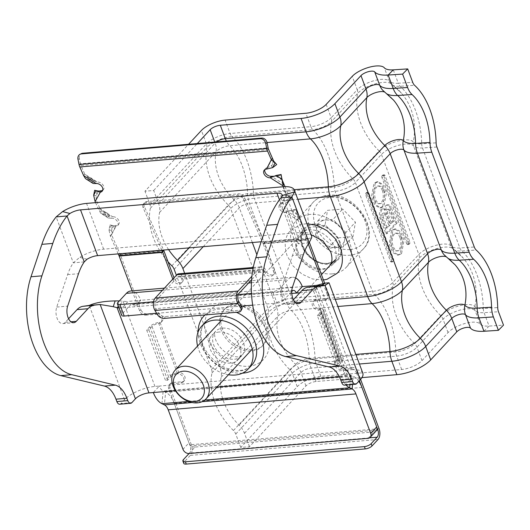 <?xml version="1.0" encoding="UTF-8"?>
<svg xmlns="http://www.w3.org/2000/svg" width="530" height="530" viewBox="0 0 530 530"><rect width="100%" height="100%" fill="white"/><g stroke="black" fill="none" stroke-linecap="round" stroke-linejoin="round"><path stroke-width="0.4" stroke-dasharray="2.65 1.99" d="M219.109 332.019A17.914 13.296 -137.1 0 0 211.801 335.377A17.914 13.296 -137.1 0 0 212.431 353.325A17.914 13.296 -137.1 0 0 230.742 363.13A17.914 13.296 -137.1 0 0 238.049 359.764A17.914 13.296 -137.1 0 0 237.42 341.824A17.914 13.296 -137.1 0 0 219.109 332.019M356.71 383.561L345.798 384.488L349.336 380.679A10.54 3.948 -20.5 0 0 350.476 377.731A10.54 3.948 -20.5 0 0 345.408 376.254L341.042 376.618L347.051 370.159L351.417 369.788L319.557 284.57M318.232 285.995L313.548 291.036A26.341 19.557 42.9 0 1 308.924 292.01L314.171 286.366M299.841 292.785L308.924 292.01M119.356 300.901L123.106 301.219A26.341 19.557 -137.1 0 0 128.154 301.378L122.152 307.844L291.791 293.468M122.152 307.844A26.341 19.557 42.9 0 1 118.899 307.87M309.07 242.866L298.151 243.787L299.231 241.269A10.54 3.948 -20.5 0 0 299.152 240.468A10.54 3.948 -20.5 0 0 294.09 238.984L261.171 241.773M131.884 402.621L120.972 403.542L124.51 399.739A23.711 8.884 -20.5 0 1 154.965 386.436L159.331 386.065L153.322 392.531M130.811 290.983A18.437 10.242 -94.8 0 1 140.781 300.311L128.154 301.378M154.965 386.436L123.106 301.219L118.336 306.353M311.488 235.85A23.711 8.884 -20.5 0 0 300.093 232.518L103.641 249.173A23.711 8.884 -20.5 0 0 79.705 257.328L73.326 262.847A52.689 29.263 85.2 0 0 67.615 274.639L56.743 307.062A10.54 5.85 85.2 0 0 57.048 318.179A10.54 5.85 85.2 0 0 62.785 323.625A10.54 5.85 85.2 0 0 65.316 322.273L68.602 318.742M302.305 286.617L140.781 300.311L134.772 306.777A5.267 2.928 -94.8 0 0 131.924 304.107A5.267 2.928 -94.8 0 0 130.658 304.783L122.251 313.833L117.971 302.392M358.797 381.315A23.711 13.17 -94.8 0 0 353.331 376.3L350.88 375.114L163.16 391.027L165.612 392.213A23.711 13.17 85.2 0 1 174.218 403.363L188.985 442.848L182.976 449.308M197.577 346.044A31.614 23.466 -137.1 0 0 228.456 374.73M339.339 376.764L341.042 376.618A23.711 13.17 85.2 0 0 346.03 385.038M161.935 403.681L163.16 391.027A10.54 5.85 -94.8 0 1 159.331 386.065L347.051 370.159A10.54 5.85 85.2 0 0 350.88 375.114L349.952 384.7M189.051 453.514L195.06 447.048L374.048 431.877L368.039 438.343M376.194 430.89A5.267 3.909 42.9 0 1 374.048 431.877M195.06 447.048A5.267 3.909 42.9 0 1 188.985 442.848M295.555 277.919A18.437 10.242 85.2 0 0 292.341 277.296A18.437 10.242 85.2 0 0 287.909 279.654L279.502 288.704L283.775 300.139L291.738 291.573M153.561 301.762L236.506 294.726M251.485 293.461L272.731 291.659A5.267 1.974 -20.5 0 0 279.502 288.704M156.681 313.296L241.581 306.101M252.717 305.154L277.005 303.1L272.731 291.659M121.681 315.31A5.267 1.974 159.5 0 1 122.251 313.833M283.775 300.139A5.267 1.974 159.5 0 1 277.005 303.1M86.999 259.263L79.705 257.328M84.237 261.919L73.326 262.847L56.147 216.902M120.972 403.542A5.267 2.928 -94.8 0 1 119.707 404.218M362.811 373.12A23.711 8.884 -20.5 0 0 351.417 369.788M345.408 376.254L313.548 291.036L321.756 285.352M315.814 289.406L316.688 287.373L314.071 286.372L349.336 380.679M299.231 241.269L311.666 237.672M293.428 299.682L290.142 303.22A10.54 5.85 -94.8 0 1 287.611 304.565A10.54 5.85 -94.8 0 1 281.874 299.119A10.54 5.85 -94.8 0 1 281.569 288.009L292.441 255.579L303.359 254.658M345.798 384.488A5.267 2.928 -94.8 0 1 344.533 385.164M280.973 197.842L298.151 243.787A52.689 29.263 85.2 0 0 292.441 255.579M325.082 224.753L315.469 235.095L317.907 220.679L325.493 220.036A15.86 11.773 42.9 0 1 339.445 225.959A15.86 11.773 42.9 0 1 344.599 239.732A15.86 11.773 42.9 0 1 335.795 247.583L328.202 248.225L337.815 237.884L325.082 224.753L327.52 210.337L342.691 209.052L355.425 222.183L352.987 236.599L337.815 237.884M332.151 273.891A34.245 25.427 42.9 0 1 297.144 255.149A34.245 25.427 42.9 0 1 295.945 220.838A34.245 25.427 42.9 0 1 309.911 214.411A34.245 25.427 42.9 0 1 344.917 233.154A34.245 25.427 42.9 0 1 346.117 267.464A34.245 25.427 42.9 0 1 332.151 273.891M315.469 235.095L328.202 248.225M352.987 236.599L343.38 246.94L335.795 247.583A15.86 11.773 42.9 0 1 321.836 241.66A15.86 11.773 42.9 0 1 316.688 227.887A15.86 11.773 42.9 0 1 325.493 220.036L333.078 219.394L342.691 209.052M343.38 246.94L345.818 232.524L355.425 222.183M345.818 232.524L333.078 219.394M317.907 220.679L327.52 210.337M361.917 377.625L316.105 381.507A7.904 2.961 159.5 0 0 305.956 385.939L249.491 446.704L240.759 447.439L297.224 386.681A18.437 6.91 159.5 0 1 320.908 376.34L401.674 369.49A15.807 5.923 -20.5 0 0 421.979 360.625L448.049 332.575A18.437 6.91 159.5 0 1 465.313 323.399A18.437 6.91 159.5 0 1 480.114 324.002A21.074 7.897 -20.5 0 0 489.084 326.076L503.5 325.135M249.491 446.704L244.482 433.301A18.437 13.687 -137.1 0 0 239.083 425.106A52.689 39.114 42.9 0 1 221.162 377.175A18.437 13.687 -137.1 0 0 220.288 368.595L184.652 273.288M240.759 447.439L235.751 434.043A7.904 5.87 -137.1 0 0 233.432 430.526A63.222 46.938 42.9 0 1 211.927 373.007A7.904 5.87 -137.1 0 0 211.556 369.33L176.391 275.275M168.6 249.623A52.689 39.114 42.9 0 1 159.576 212.451A18.437 13.687 -137.1 0 0 158.702 203.871L153.693 190.469L144.962 191.211L188.567 144.286M167.99 261.727A63.222 46.938 42.9 0 1 150.341 208.29A7.904 5.87 -137.1 0 0 149.97 204.613L144.962 191.211M153.693 190.469L197.292 143.544M391.604 230.497L394.393 229.02L399.136 231.603L402.727 240.481L400.263 253.658L397.474 255.135L392.73 252.552L389.139 243.674L391.604 230.497M366.475 192.569A1.318 0.729 -94.8 0 1 366.793 192.403A1.318 0.729 -94.8 0 1 367.502 193.066L392.306 259.415A1.318 0.729 -94.8 0 1 392.134 261.204L391.531 261.846A1.318 0.729 -94.8 0 1 391.219 262.019A1.318 0.729 -94.8 0 1 390.504 261.35L365.7 195.007A1.318 0.729 -94.8 0 1 365.872 193.218L366.475 192.569L367.78 192.456A1.318 0.729 -94.8 0 1 368.098 192.291A1.318 0.729 -94.8 0 1 368.814 192.96L393.618 259.302A1.318 0.729 -94.8 0 1 393.445 261.091L392.843 261.74A1.318 0.729 -94.8 0 1 392.525 261.906A1.318 0.729 -94.8 0 1 391.816 261.244L367.012 194.894A1.318 0.729 -94.8 0 1 367.184 193.106L367.78 192.456M381.918 177.557A1.318 0.729 -94.8 0 1 382.09 175.761L382.693 175.119A1.318 0.729 -94.8 0 1 383.011 174.946A1.318 0.729 -94.8 0 1 383.72 175.615L408.524 241.958A1.318 0.729 -94.8 0 1 408.352 243.754L407.749 244.396A1.318 0.729 -94.8 0 1 407.438 244.569A1.318 0.729 -94.8 0 1 406.722 243.899L381.918 177.557L383.23 177.444A1.318 0.729 -94.8 0 1 383.402 175.655L383.998 175.006A1.318 0.729 -94.8 0 1 384.316 174.84A1.318 0.729 -94.8 0 1 385.032 175.503L409.836 241.852A1.318 0.729 -94.8 0 1 409.663 243.641L409.061 244.284A1.318 0.729 -94.8 0 1 408.743 244.456A1.318 0.729 -94.8 0 1 408.034 243.787L383.23 177.444M389.947 207.482L395.791 223.103L385.88 233.77L380.01 218.069A6.122 3.399 -94.8 0 1 382.282 208.959A6.122 3.399 -94.8 0 1 384.674 210.324A5.227 2.902 -94.8 0 1 387.125 204.838A5.227 2.902 -94.8 0 1 389.947 207.482L391.259 207.369L397.096 222.991L395.791 223.103M382.62 206.475L379.831 207.952L375.088 205.362L371.497 196.491L373.961 183.307L376.75 181.83L381.494 184.42L385.085 193.291L382.62 206.475M401.574 253.545L398.785 255.023L394.042 252.439L390.451 243.561L392.916 230.384L395.705 228.907L400.448 231.491L404.039 240.368L401.574 253.545M375.273 183.201L378.062 181.724L382.806 184.307L386.397 193.185L383.932 206.362L381.143 207.84L376.399 205.256L372.809 196.378L375.273 183.201M339.584 242.581A22.392 16.622 42.9 0 1 337.438 259.395A22.392 16.622 42.9 0 1 318.742 262.058A22.392 16.622 42.9 0 1 302.478 245.721A22.392 16.622 42.9 0 1 304.631 228.907A22.392 16.622 42.9 0 1 323.327 226.244A22.392 16.622 42.9 0 1 339.584 242.581M297.674 250.895A22.392 16.622 42.9 0 1 299.828 234.081A22.392 16.622 42.9 0 1 318.517 231.411A22.392 16.622 42.9 0 1 334.781 247.748A22.392 16.622 42.9 0 1 332.628 264.563A22.392 16.622 42.9 0 1 313.939 267.233A22.392 16.622 42.9 0 1 297.674 250.895M383.654 190.416A8.891 4.936 -94.8 0 1 380.354 203.639A8.891 4.936 -94.8 0 1 375.545 199.141A8.891 4.936 -94.8 0 1 378.851 185.924A8.891 4.936 -94.8 0 1 383.654 190.416M382.349 190.528A8.891 4.936 -94.8 0 1 379.043 203.752A8.891 4.936 -94.8 0 1 374.24 199.253A8.891 4.936 -94.8 0 1 377.539 186.03A8.891 4.936 -94.8 0 1 382.349 190.528M397.096 222.991L387.185 233.657L381.315 217.956A6.122 3.399 -94.8 0 1 383.594 208.853A6.122 3.399 -94.8 0 1 385.986 210.218L384.674 210.324M385.986 210.218A5.227 2.902 -94.8 0 1 388.43 204.726A5.227 2.902 -94.8 0 1 391.259 207.369M387.185 233.657L385.88 233.77M394.002 220.791L391.571 223.408L387.755 213.199A2.67 1.484 -94.8 0 1 388.742 209.231A2.67 1.484 -94.8 0 1 390.186 210.582L394.002 220.791L392.69 220.904L390.259 223.521L386.443 213.312A2.67 1.484 -94.8 0 1 387.43 209.343A2.67 1.484 -94.8 0 1 388.874 210.695L392.69 220.904M383.389 217.413A2.961 1.643 -94.8 0 1 384.488 213.007A2.961 1.643 -94.8 0 1 386.092 214.504L390.04 225.058L387.337 227.966L383.389 217.413L382.077 217.525A2.961 1.643 -94.8 0 1 383.183 213.12A2.961 1.643 -94.8 0 1 384.78 214.617L388.728 225.17L386.025 228.079L382.077 217.525M390.04 225.058L388.728 225.17M387.337 227.966L386.025 228.079M391.571 223.408L390.259 223.521M401.296 237.606A8.891 4.936 -94.8 0 1 397.997 250.823A8.891 4.936 -94.8 0 1 393.187 246.331A8.891 4.936 -94.8 0 1 396.493 233.107A8.891 4.936 -94.8 0 1 401.296 237.606M399.991 237.712A8.891 4.936 -94.8 0 1 396.685 250.935A8.891 4.936 -94.8 0 1 391.882 246.437A8.891 4.936 -94.8 0 1 395.181 233.22A8.891 4.936 -94.8 0 1 399.991 237.712M222.322 328.739A26.341 19.557 42.9 0 1 224.852 308.957A26.341 19.557 42.9 0 1 246.841 305.817A26.341 19.557 42.9 0 1 265.974 325.036A26.341 19.557 42.9 0 1 263.443 344.818A26.341 19.557 42.9 0 1 241.455 347.958A26.341 19.557 42.9 0 1 222.322 328.739M221.116 330.031A26.341 19.557 42.9 0 1 223.647 310.249A26.341 19.557 42.9 0 1 245.642 307.115A26.341 19.557 42.9 0 1 264.775 326.328A26.341 19.557 42.9 0 1 262.244 346.11A26.341 19.557 42.9 0 1 240.249 349.25A26.341 19.557 42.9 0 1 221.116 330.031M132.162 290.871L139.675 310.971A5.267 3.909 -137.1 0 0 145.75 315.178L146.956 313.886L156.555 313.071A5.267 3.909 42.9 0 1 162.637 317.278A5.267 3.909 42.9 0 1 162.127 321.233A5.267 3.909 42.9 0 1 159.98 322.22L178.796 372.55A5.267 3.909 42.9 0 1 184.877 376.757A5.267 3.909 42.9 0 1 184.367 380.712A5.267 3.909 42.9 0 1 182.221 381.706L172.614 382.514L171.415 383.813A5.267 3.909 -137.1 0 0 169.262 384.8A5.267 3.909 -137.1 0 0 168.759 388.755L190.144 445.949A5.267 2.928 -94.8 0 1 189.448 453.11L189.077 453.514M145.75 315.178L155.356 314.363A5.267 3.909 42.9 0 1 161.431 318.57A5.267 3.909 42.9 0 1 160.928 322.525A5.267 3.909 42.9 0 1 158.781 323.512L159.98 322.22A7.904 2.961 159.5 0 0 149.831 326.652L146.671 330.051L165.486 380.388L168.646 376.982A7.904 2.961 -20.5 0 1 178.796 372.55L177.596 373.842A5.267 3.909 42.9 0 1 183.672 378.049A5.267 3.909 42.9 0 1 183.168 382.004A5.267 3.909 42.9 0 1 181.022 382.998L171.415 383.813M238.248 294.581A5.267 2.928 -94.8 0 1 239.01 293.328L156.059 300.358A5.267 2.928 85.2 0 0 155.369 307.519A5.267 2.928 85.2 0 0 155.893 308.612L154.952 310.454M95.572 202.652L98.944 210.284L100.064 208.794L112.625 216.724L109.18 215.365L107.868 217.545L105.576 215.014L106.888 212.835L102.23 211.086L100.064 208.794L96.235 200.128L96.149 195.736L98.507 191.204L99.203 191.091M118.203 253.89L110.425 236.281L115.328 226.873A5.267 3.723 -143 0 0 117.62 225.714A5.267 3.723 -143 0 0 116.911 220.772A5.267 3.723 -143 0 0 111.499 218.208L112.625 216.724A5.267 3.723 -143 0 1 118.031 219.287A5.267 3.723 -143 0 1 118.74 224.23A5.267 3.723 -143 0 1 116.448 225.389L115.328 226.873L111.333 225.396L113.818 225.866L116.448 225.389L111.545 234.79L120.111 254.188L163.77 250.485M161.855 250.193L143.133 207.8A5.267 3.723 37 0 1 143.292 204.255A5.267 3.723 37 0 1 145.584 203.096L237.261 195.325A5.267 3.723 37 0 1 243.542 199.293L263.052 243.462L306.711 239.765A5.267 2.928 -94.8 0 1 306.87 240.15L308.308 244.012M283.292 186.739L286.664 194.371L290.36 197.75L287.995 202.281L281.755 203.778A5.267 3.723 37 0 0 279.462 204.938A5.267 3.723 37 0 0 280.171 209.88A5.267 3.723 37 0 0 285.584 212.444L286.703 210.953L291.275 210.827L291.46 210.132L297.509 213.948L297.323 214.643L299.264 218.883L298.145 220.367L285.584 212.444L291.46 210.132L296.402 209.151L297.509 213.948L298.145 220.367L306.711 239.765L307.831 238.275A7.904 4.392 -94.8 0 1 308.069 238.858L309.407 242.442M95.115 201.619L101.144 190.727M268.644 149.559L80.931 165.466L84.754 174.131L97.315 182.062L93.87 180.703L92.558 182.883L90.266 180.352L91.577 178.173L86.92 176.417L84.754 174.131L83.634 175.622M264.854 169.633A5.267 3.723 37 0 1 265.278 168.785A5.267 3.723 37 0 1 267.57 167.626L266.451 169.116M285.034 186.653L288.996 195.789L292.01 199.214L288.996 195.789L286.637 200.32L282.881 202.288A5.267 3.723 37 0 0 280.589 203.447A5.267 3.723 37 0 0 281.298 208.389A5.267 3.723 37 0 0 286.703 210.953L299.264 218.883L307.831 238.275L264.178 241.978L263.052 243.462A5.267 2.928 85.2 0 1 263.211 243.853L273.473 271.307A5.267 3.909 42.9 0 1 272.97 275.262A5.267 3.909 42.9 0 1 268.571 275.892A5.267 3.909 42.9 0 1 264.742 272.049L265.947 270.75A5.267 3.909 42.9 0 0 269.77 274.6A5.267 3.909 42.9 0 0 274.169 273.97A5.267 3.909 42.9 0 0 274.679 270.015L264.41 242.561A7.904 4.392 85.2 0 0 264.178 241.978L244.668 197.803A5.267 3.723 37 0 0 238.387 193.841L146.711 201.612A5.267 3.723 37 0 0 144.418 202.771A5.267 3.723 37 0 0 144.259 206.316L163.571 250.047M102.741 190.21A5.267 3.723 -143 0 0 103.43 189.568A5.267 3.723 -143 0 0 102.727 184.625A5.267 3.723 -143 0 0 97.315 182.062L96.188 183.546M110.425 236.281L111.545 234.79L111.452 230.398L113.818 225.866L112.446 225.422L111.452 230.398L108.975 229.927L111.333 225.396L109.962 224.952L108.975 229.927L110.425 236.281M286.664 194.371L281.755 203.778L286.664 194.371M323.081 283.523L327.394 295.058L328.6 293.766A5.267 3.909 42.9 0 1 328.09 297.721A5.267 3.909 42.9 0 1 325.943 298.715L324.744 300.006A5.267 3.909 -137.1 0 0 326.891 299.013A5.267 3.909 -137.1 0 0 327.394 295.058M324.645 283.192L328.6 293.766M118.992 255.672L120.111 254.188A7.904 4.392 85.2 0 1 120.35 254.771L140.881 309.679L139.675 310.971M168.759 388.755L169.958 387.463L191.343 444.657A7.904 4.392 -94.8 0 1 190.31 455.396L184.301 461.862L183.446 459.576M169.958 387.463A5.267 3.909 42.9 0 1 170.468 383.508A5.267 3.909 42.9 0 1 172.614 382.514M146.956 313.886A5.267 3.909 42.9 0 1 140.881 309.679M172.806 279.125L173.065 279.82A5.267 3.909 42.9 0 0 176.894 283.663A5.267 3.909 42.9 0 0 181.293 283.033A5.267 3.909 42.9 0 0 181.797 279.078L183.002 277.786A5.267 3.909 42.9 0 1 182.492 281.741A5.267 3.909 42.9 0 1 178.093 282.371A5.267 3.909 42.9 0 1 174.271 278.522L174.012 277.833M324.744 300.006L315.138 300.821A5.267 3.909 42.9 0 0 312.991 301.808A5.267 3.909 42.9 0 0 313.17 307.089A5.267 3.909 42.9 0 0 318.556 309.97L319.762 308.679A5.267 3.909 42.9 0 1 314.376 305.797A5.267 3.909 42.9 0 1 314.191 300.517A5.267 3.909 42.9 0 1 316.337 299.529L325.943 298.715M351.602 367.343A5.267 3.909 42.9 0 1 357.677 371.55L356.478 372.842A5.267 3.909 -137.1 0 0 350.403 368.642L351.602 367.343L342.002 368.158A5.267 3.909 42.9 0 1 336.616 365.276A5.267 3.909 42.9 0 1 336.431 359.996A5.267 3.909 42.9 0 1 338.577 359.009A7.904 2.961 -20.5 0 1 342.373 360.122A7.904 2.961 -20.5 0 1 341.525 362.334L338.365 365.733L336.179 365.919L317.364 315.589L319.544 315.403L338.365 365.733M357.677 371.55L360.599 379.367M356.478 372.842L359.406 380.666M350.403 368.642L340.797 369.45A5.267 3.909 42.9 0 1 335.41 366.568A5.267 3.909 42.9 0 1 335.225 361.288A5.267 3.909 42.9 0 1 337.378 360.301L338.577 359.009L319.762 308.679A7.904 2.961 159.5 0 1 323.558 309.785A7.904 2.961 159.5 0 1 322.704 311.998L341.525 362.334M253.075 268.339L259.773 267.769L251.916 276.229M156.059 300.358L177.682 277.084L260.634 270.055L251.598 279.774M183.731 463.339A5.267 1.974 159.5 0 1 184.301 461.862M260.634 270.055A5.267 2.928 -94.8 0 1 261.899 269.379A5.267 2.928 -94.8 0 1 264.742 272.049L181.797 279.078A5.267 2.928 85.2 0 0 178.954 276.415A5.267 2.928 85.2 0 0 177.682 277.084M259.773 267.769A7.904 4.392 -94.8 0 1 261.674 266.756A7.904 4.392 -94.8 0 1 265.947 270.75L183.002 277.786A7.904 4.392 85.2 0 0 178.729 273.791M241.932 308.91A5.267 3.266 27 0 1 239.514 310.262L165.3 316.556A5.267 3.266 27 0 1 158.662 313.177L155.893 308.612L238.838 301.583M146.671 330.051L148.851 329.872L152.011 326.467A5.267 1.974 159.5 0 1 158.781 323.512L177.596 373.842A5.267 1.974 -20.5 0 0 170.826 376.803L167.672 380.202L165.486 380.388M148.851 329.872L167.672 380.202M318.556 309.97A5.267 1.974 159.5 0 1 321.094 310.712A5.267 1.974 159.5 0 1 320.524 312.183L339.339 362.52A5.267 1.974 -20.5 0 0 339.909 361.043A5.267 1.974 -20.5 0 0 337.378 360.301L318.556 309.97M319.544 315.403L322.704 311.998M317.364 315.589L320.524 312.183M339.339 362.52L336.179 365.919M77.996 159.371L79.381 158.715L80.408 163.803L79.03 164.466M79.381 158.715A5.267 4.286 64.6 0 1 81.481 153.587M80.931 165.466A5.267 2.928 -94.8 0 1 80.408 163.803L268.127 147.897M296.21 209.847L297.323 214.643L291.275 210.827L296.21 209.847L296.402 209.151M288.857 195.51L289.181 196.06L288.857 195.51M292.01 199.214L287.995 202.281L286.637 200.32L290.652 197.259M272.685 167.619L271.327 165.658L267.57 167.626L272.473 158.225M273.685 161.127L271.327 165.658L275.342 162.597M282.205 179.286L282.364 180.829M274.229 176.258L275.964 176.165L276.156 175.47M280.9 175.185L282.013 179.981L275.964 176.165L280.9 175.185L281.092 174.489M105.576 215.014L100.826 213.312L98.944 210.284L111.499 218.208L108.484 218.141L101.82 213.729L103.131 211.543L109.18 215.365L106.888 212.835M109.962 224.952L112.446 225.422M93.664 195.265L96.149 195.736L97.136 190.76M98.262 191.125L97.758 191.065M91.577 178.173L93.87 180.703L87.821 176.881L86.509 179.067L85.516 178.65M93.174 183.479L86.509 179.067L90.266 180.352M222.713 328.136A17.914 13.296 42.9 0 1 241.024 337.941A17.914 13.296 42.9 0 1 241.653 355.888A17.914 13.296 42.9 0 1 234.346 359.254A17.914 13.296 42.9 0 1 216.035 349.442A17.914 13.296 42.9 0 1 215.405 331.502A17.914 13.296 42.9 0 1 222.713 328.136M248.742 366.217A36.351 26.99 -137.1 0 0 267.06 332.091A36.351 26.99 -137.1 0 0 225.137 303.074A36.351 26.99 -137.1 0 0 206.819 337.199A36.351 26.99 -137.1 0 0 248.742 366.217M242.402 373.173A36.881 27.381 42.9 0 1 198.114 332.019M204.964 314.952A36.881 27.381 42.9 0 1 218.956 309.083A36.881 27.381 42.9 0 1 236.347 312.296M205.375 322.174A31.614 23.466 -137.1 0 0 206.481 353.841A31.614 23.466 -137.1 0 0 238.791 371.146A31.614 23.466 -137.1 0 0 251.684 365.21C248.915 368.224 245.045 369.973 240.057 370.47C227.555 370.841 216.618 364.918 207.243 352.695C198.458 340.532 200.181 326.4 205.375 322.174M216.922 387.139L175.397 390.663M294.09 238.984L279.449 199.836M300.093 232.518L282.987 186.765M103.641 249.173L86.536 203.414M352.536 384.482L353.331 376.3L165.612 392.213L164.386 404.867M202.122 401.674L192.072 402.522M204.759 400.051L188.422 401.435M361.937 387.45L174.218 403.363M162.438 290.288L248.616 282.987M251.432 282.748L287.909 279.654M292.182 291.096L130.658 304.783M124.51 399.739L89.245 305.432M65.316 322.273L70.974 321.796M56.743 307.062L67.661 306.141M67.615 274.639L78.526 273.712M292.487 287.081L281.569 288.009M295.8 302.736L290.142 303.22M327.209 195.795A34.245 25.427 -137.1 0 0 313.243 202.221A34.245 25.427 -137.1 0 0 314.449 236.532A34.245 25.427 -137.1 0 0 349.449 255.274A34.245 25.427 -137.1 0 0 363.414 248.848A34.245 25.427 -137.1 0 0 362.215 214.537A34.245 25.427 -137.1 0 0 327.209 195.795M350.005 249.55A30.031 22.293 42.9 0 1 315.37 225.575A30.031 22.293 42.9 0 1 330.501 197.385A30.031 22.293 42.9 0 1 365.137 221.361A30.031 22.293 42.9 0 1 350.005 249.55M313.508 224.018A23.181 17.212 42.9 0 1 340.24 242.521A23.181 17.212 42.9 0 1 328.56 264.284A23.181 17.212 42.9 0 1 301.822 245.781A23.181 17.212 42.9 0 1 313.508 224.018M326.917 263.49A21.074 15.648 -137.1 0 0 335.51 259.534A21.074 15.648 -137.1 0 0 334.768 238.42A21.074 15.648 -137.1 0 0 313.23 226.886A21.074 15.648 -137.1 0 0 304.631 230.841A21.074 15.648 -137.1 0 0 305.373 251.949A21.074 15.648 -137.1 0 0 326.917 263.49M445.995 256.719A10.633 3.982 159.5 0 1 446.558 257.023A10.633 3.982 159.5 0 1 446.942 257.361A28.878 10.819 -20.5 0 0 447.969 258.282M455.084 264.788A52.689 48.402 139.5 0 0 446.942 257.361A18.437 16.94 -40.5 0 1 444.087 254.764L455.084 264.788M483.976 331.27L489.084 326.076L484.069 312.673A7.904 4.591 -93.7 0 1 483.294 308.506L497.71 307.566M480.114 324.002L475.099 310.6A7.904 7.261 -40.5 0 1 474.82 306.545A63.222 58.081 139.5 0 0 472.594 274.089A63.222 58.081 139.5 0 0 463.094 257.938A63.222 58.081 139.5 0 0 453.316 249.027A7.904 7.261 -40.5 0 1 452.097 247.914A7.904 7.261 -40.5 0 1 450.911 245.894L413.513 145.882A7.904 7.261 -40.5 0 1 413.234 141.828A19.901 7.453 -20.5 0 0 421.708 143.782A63.222 36.729 86.3 0 0 415.493 110.406A63.222 36.729 86.3 0 0 400.203 86.264A7.904 4.591 -93.7 0 1 398.288 83.25L412.711 82.309M448.049 332.575L443.034 319.173A7.904 5.87 -137.1 0 0 440.721 315.661A63.222 46.938 42.9 0 1 419.217 258.143A7.904 5.87 -137.1 0 0 418.846 254.466L381.448 154.449A7.904 5.87 -137.1 0 0 379.135 150.937A19.61 7.347 159.5 0 1 397.5 141.179A19.61 7.347 159.5 0 1 413.234 141.828A63.222 58.081 139.5 0 0 411.008 109.372A63.222 58.081 139.5 0 0 401.501 93.22A63.222 58.081 139.5 0 0 391.73 84.31A7.904 7.261 -40.5 0 1 390.511 83.19A7.904 7.261 -40.5 0 1 389.325 81.176A21.074 7.897 -20.5 0 0 398.288 83.25L393.28 69.847M401.674 369.49L396.665 356.094A7.904 4.392 -94.8 0 1 395.857 351.92A63.222 35.112 85.2 0 0 389.371 318.563A63.222 35.112 85.2 0 0 374.346 294.402A7.904 4.392 -94.8 0 1 372.471 291.381L335.079 191.37A7.904 4.392 -94.8 0 1 334.264 187.203A14.635 5.485 -20.5 0 0 353.066 178.988L379.135 150.937A63.222 46.938 42.9 0 1 357.631 93.419A19.61 7.347 159.5 0 1 374.929 83.959A19.61 7.347 159.5 0 1 391.034 83.68A19.61 7.347 159.5 0 1 391.73 84.31A19.901 7.453 -20.5 0 0 392.438 84.939A19.901 7.453 -20.5 0 0 400.203 86.264L414.619 85.323M320.908 376.34L315.9 362.937A7.904 4.392 -94.8 0 1 315.092 358.764L395.857 351.92A14.635 5.485 -20.5 0 0 414.652 343.712L440.721 315.661A19.61 7.347 159.5 0 1 459.086 305.903A19.61 7.347 159.5 0 1 474.82 306.545A19.901 7.453 -20.5 0 0 483.294 308.506A63.222 36.729 86.3 0 0 477.079 275.13A63.222 36.729 86.3 0 0 461.789 250.988A7.904 4.591 -93.7 0 1 459.874 247.967L422.483 147.956A7.904 4.591 -93.7 0 1 421.708 143.782L436.124 142.842M421.979 360.625L416.971 347.223A7.904 5.87 -137.1 0 0 414.652 343.712A63.222 46.938 42.9 0 1 396.142 315.608A63.222 46.938 42.9 0 1 393.147 286.193A7.904 5.87 -137.1 0 0 392.776 282.517L355.385 182.506L381.448 154.449A18.437 6.91 159.5 0 1 398.712 145.273A18.437 6.91 159.5 0 1 413.513 145.882A21.074 7.897 -20.5 0 0 422.483 147.956L436.906 147.015M297.224 386.681L292.215 373.279A7.904 5.87 -137.1 0 0 289.897 369.768A19.61 7.347 159.5 0 1 315.092 358.764A63.222 35.112 85.2 0 0 293.587 301.245A7.904 4.392 -94.8 0 1 291.705 298.231L372.471 291.381A15.807 5.923 -20.5 0 0 392.776 282.517L418.846 254.466A18.437 6.91 159.5 0 1 436.11 245.284A18.437 6.91 159.5 0 1 450.911 245.894A21.074 7.897 -20.5 0 0 459.874 247.967L474.297 247.026M233.432 430.526L289.897 369.768A63.222 46.938 42.9 0 1 268.392 312.25A19.61 7.347 159.5 0 1 293.587 301.245L374.346 294.402A14.635 5.485 -20.5 0 0 393.147 286.193L419.217 258.143A19.61 7.347 159.5 0 1 436.515 248.676A19.61 7.347 159.5 0 1 452.62 248.404A19.61 7.347 159.5 0 1 453.316 249.027A19.901 7.453 -20.5 0 0 454.025 249.663A19.901 7.453 -20.5 0 0 461.789 250.988L476.205 250.047M235.751 434.043L292.215 373.279A18.437 6.91 159.5 0 1 315.9 362.937L396.665 356.094A15.807 5.923 -20.5 0 0 416.971 347.223L443.034 319.173A18.437 6.91 159.5 0 1 460.298 309.997A18.437 6.91 159.5 0 1 475.099 310.6A21.074 7.897 -20.5 0 0 484.069 312.673L498.492 311.733M211.927 373.007L268.392 312.25A7.904 5.87 -137.1 0 0 268.021 308.573A18.437 6.91 159.5 0 1 291.705 298.231L254.314 198.213L335.079 191.37A15.807 5.923 -20.5 0 0 355.385 182.506A7.904 5.87 -137.1 0 0 353.066 178.988A63.222 46.938 42.9 0 1 334.556 150.891A63.222 46.938 42.9 0 1 331.561 121.469L357.631 93.419A7.904 5.87 -137.1 0 0 357.26 89.742A18.437 6.91 159.5 0 1 374.525 80.567A18.437 6.91 159.5 0 1 389.325 81.176L384.31 67.774M211.556 369.33L268.021 308.573L230.623 208.562A18.437 6.91 159.5 0 1 254.314 198.213A7.904 4.392 -94.8 0 1 253.506 194.046L334.264 187.203A63.222 35.112 85.2 0 0 327.785 153.846A63.222 35.112 85.2 0 0 312.76 129.684A14.635 5.485 -20.5 0 0 331.561 121.469A7.904 5.87 -137.1 0 0 331.19 117.793L357.26 89.742L352.245 76.34M174.165 269.32L230.623 208.562A7.904 5.87 -137.1 0 0 228.311 205.05A19.61 7.347 159.5 0 1 253.506 194.046A63.222 35.112 85.2 0 0 232.001 136.528L312.76 129.684A7.904 4.392 -94.8 0 1 310.885 126.663A15.807 5.923 -20.5 0 0 331.19 117.793L326.175 104.397M171.846 265.808L228.311 205.05A63.222 46.938 42.9 0 1 206.806 147.532A19.61 7.347 159.5 0 1 232.001 136.528A7.904 4.392 -94.8 0 1 230.119 133.507L310.885 126.663L305.876 113.261M150.341 208.29L206.806 147.532A7.904 5.87 -137.1 0 0 206.435 143.855A18.437 6.91 159.5 0 1 230.119 133.507L225.111 120.105M149.97 204.613L206.435 143.855L201.42 130.453M384.409 91.995A10.633 3.982 159.5 0 1 384.972 92.299L393.499 100.064A52.689 48.402 139.5 0 0 385.35 92.644A28.878 10.819 -20.5 0 0 386.383 93.565M385.35 92.644A18.437 16.94 -40.5 0 1 382.501 90.04L384.972 92.299A10.633 3.982 159.5 0 1 385.35 92.644M316.105 381.507L311.097 368.105A18.437 10.242 -94.8 0 1 309.209 358.379A52.689 29.263 85.2 0 0 291.281 310.447A18.437 10.242 -94.8 0 1 286.902 303.398L249.511 203.387A18.437 10.242 -94.8 0 1 247.616 193.655A52.689 29.263 85.2 0 0 229.695 145.724A18.437 10.242 -94.8 0 1 226.363 141.086M252.333 242.521L239.355 207.82A18.437 13.687 -137.1 0 0 233.955 199.624A52.689 39.114 42.9 0 1 216.035 151.693A10.633 3.982 159.5 0 1 229.695 145.724L267.041 142.563M189.111 247.881L233.955 199.624A10.633 3.982 159.5 0 1 247.616 193.655L294.21 189.707M203.242 246.682L239.355 207.82A7.904 2.961 159.5 0 1 249.511 203.387L297.82 199.293M305.956 385.939L300.941 372.544A18.437 13.687 -137.1 0 0 295.541 364.342A52.689 39.114 42.9 0 1 277.621 316.41A18.437 13.687 -137.1 0 0 276.753 307.831A7.904 2.961 159.5 0 1 286.902 303.398L335.212 299.304M221.162 377.175L277.621 316.41A10.633 3.982 159.5 0 1 291.281 310.447L337.901 306.492M239.083 425.106L295.541 364.342A10.633 3.982 159.5 0 1 309.209 358.379L355.822 354.424M244.482 433.301L300.941 372.544A7.904 2.961 159.5 0 1 311.097 368.105L359.406 364.011M159.576 212.451L216.035 151.693A18.437 13.687 -137.1 0 0 215.167 143.113A7.904 2.961 159.5 0 1 216.558 141.914M158.702 203.871L215.167 143.113L214.769 142.066M220.288 368.595L276.753 307.831L256.858 254.638M381.315 217.956L380.01 218.069M386.092 214.504L384.78 214.617M387.755 213.199L386.443 213.312M390.186 210.582L388.874 210.695M383.402 175.655L382.09 175.761M408.034 243.787L406.722 243.899M409.061 244.284L407.749 244.396M409.663 243.641L408.352 243.754M409.836 241.852L408.524 241.958M385.032 175.503L383.72 175.615M383.998 175.006L382.693 175.119M368.814 192.96L367.502 193.066M367.184 193.106L365.872 193.218M367.012 194.894L365.7 195.007M391.816 261.244L390.504 261.35M392.843 261.74L391.531 261.846M393.445 261.091L392.134 261.204M393.618 259.302L392.306 259.415M181.022 382.998L182.221 381.706M283.954 184.221L271.4 176.291M120.35 254.771L164.002 251.074M264.41 242.561L308.069 238.858M379.063 428.743L191.343 444.657M376.704 430.135L190.144 445.949M263.211 243.853L306.87 240.15M369.602 437.84L189.448 453.11M378.029 439.489L190.31 455.396M273.473 271.307L274.679 270.015M173.065 279.82L174.271 278.522M239.514 310.262L238.573 312.104M165.3 316.556L164.36 318.397M158.662 313.177L157.721 315.012M315.138 300.821L316.337 299.529M340.797 369.45L342.002 368.158M155.356 314.363L156.555 313.071M149.831 326.652L168.646 376.982M152.011 326.467L170.826 376.803M145.584 203.096L146.711 201.612M143.133 207.8L144.259 206.316M237.261 195.325L238.387 193.841M243.542 199.293L244.668 197.803M238.049 359.764L241.653 355.888L238.778 356.889C228.986 357.359 218.85 348.256 215.69 339.816C214.657 336.928 214.378 334.536 214.849 332.628L215.405 331.502L211.801 335.377M292.341 277.296L251.531 280.754M250.617 280.827L164.439 288.135M293.448 290.42L131.924 304.107M97.262 304.75L102.509 304.77M62.785 323.625L73.697 322.697M323.24 284.928L318.59 287.518M316.688 287.373L350.476 377.731M282.046 194.709L299.152 240.468M298.522 303.637L287.611 304.565M295.945 220.838L313.243 202.221C317.159 198.121 322.154 195.802 328.222 195.252C354.795 191.555 381.812 231.014 363.414 248.848L346.117 267.464M221.394 320.411L304.631 230.841C293.958 239.686 311.17 265.841 327.421 263.218C330.846 262.887 333.536 261.654 335.51 259.534L335.49 259.554M252.273 349.104L321.452 274.659M390.511 83.19L401.501 93.22L390.511 83.19M452.097 247.914L463.094 257.938L452.097 247.914M397.474 255.135L398.785 255.023M376.75 181.83L378.062 181.724M299.828 234.081L304.631 228.907M332.628 264.563L337.438 259.395M379.831 207.952L381.143 207.84M380.354 203.639L379.043 203.752M378.851 185.924L377.539 186.03M388.43 204.726L387.125 204.838M383.594 208.853L382.282 208.959M384.488 213.007L383.183 213.12M388.742 209.231L387.43 209.343M408.743 244.456L407.438 244.569M384.316 174.84L383.011 174.946M368.098 192.291L366.793 192.403M392.525 261.906L391.219 262.019M394.393 229.02L395.705 228.907M397.997 250.823L396.685 250.935M396.493 233.107L395.181 233.22M223.647 310.249L224.852 308.957M160.928 322.525L162.127 321.233M183.168 382.004L184.367 380.712M272.97 275.262L274.169 273.97M181.293 283.033L182.492 281.741M253.247 267.471L261.674 266.756M178.954 276.415L261.899 269.379M312.991 301.808L314.191 300.517M335.225 361.288L336.431 359.996M323.558 309.785L342.373 360.122M321.094 310.712L339.909 361.043M143.292 204.255L144.418 202.771M262.244 346.11L263.443 344.818M264.159 170.276L265.278 168.785M279.462 204.938L280.589 203.447M102.31 191.052L103.43 189.568M117.62 225.714L118.74 224.23M297.668 215.491L297.555 214.862M289.804 210.9L289.188 211.066M274.5 176.238L273.877 176.404M109.889 215.915L102.23 211.086M108.484 218.141L100.826 213.312M114.513 225.753L113.062 225.727M94.578 181.253L86.92 176.424M170.468 383.508L169.262 384.8M326.891 299.013L328.09 297.721M329.262 266.252C327.5 268.213 324.877 269.32 321.379 269.571C317.629 269.757 313.654 268.677 309.454 266.338C303.471 262.734 299.298 257.924 296.933 251.916C294.892 245.469 295.376 240.686 298.39 237.559L302.299 235.015L309.328 234.373L311.044 234.664M323.439 279.973L312.495 278.979L301.842 273.997L292.938 265.815L287.061 255.606C283.749 244.655 284.954 236.248 290.665 230.391L300.709 224.481L306.943 223.686"/><path stroke-width="0.79" d="M228.456 374.73A31.614 23.466 -137.1 0 0 235.188 375.028A31.614 23.466 -137.1 0 0 248.08 369.092A31.614 23.466 -137.1 0 0 246.973 337.424A31.614 23.466 -137.1 0 0 214.663 320.12A31.614 23.466 -137.1 0 0 201.771 326.056A31.614 23.466 -137.1 0 0 197.577 346.044M291.791 293.468L299.841 292.785M118.899 307.87A26.341 19.557 42.9 0 1 117.097 307.685L118.336 306.353M261.171 241.773L97.639 255.632A10.54 3.948 -20.5 0 0 86.999 259.263L84.237 261.919L67.065 215.975A105.371 58.525 85.2 0 0 52.788 243.422L41.916 275.845A63.222 35.112 85.2 0 0 71.729 374.69L115.321 385.144A26.341 14.628 -94.8 0 1 126.889 398.262L127.77 400.627A5.267 2.928 85.2 0 0 130.618 403.297A5.267 2.928 85.2 0 0 131.884 402.621L135.422 398.812A10.54 3.948 -20.5 0 1 148.957 392.902L153.322 392.531A23.711 13.17 -94.8 0 0 161.935 403.681L164.386 404.867A10.54 5.85 85.2 0 1 168.215 409.829L182.976 449.308A5.267 3.909 -137.1 0 0 189.051 453.514L368.039 438.343A5.267 3.909 -137.1 0 0 370.192 437.356A5.267 3.909 -137.1 0 0 370.695 433.394L355.935 393.916L168.215 409.829M279.449 199.836L276.978 193.225L80.527 209.88A10.54 3.948 159.5 0 0 69.894 213.504L62.6 211.576A23.711 8.884 159.5 0 1 86.536 203.414L282.987 186.765A23.711 8.884 159.5 0 1 294.382 190.098A23.711 8.884 159.5 0 1 294.554 191.913L291.891 196.922L280.973 197.842L282.126 195.517L294.554 191.913M314.171 286.366L314.926 285.551L302.305 286.617A18.437 10.242 85.2 0 0 295.555 277.919M314.926 285.551A26.341 19.557 -137.1 0 0 319.557 284.57L318.232 285.995M291.738 291.573L292.182 291.096A5.267 2.928 85.2 0 1 293.448 290.42A5.267 2.928 85.2 0 1 296.296 293.083L302.305 286.617M352.536 384.482L352.106 388.96L349.654 387.775L204.759 400.051M346.03 385.038A23.711 13.17 85.2 0 0 349.654 387.775L349.952 384.7M202.122 401.674L352.106 388.96A10.54 5.85 -94.8 0 1 355.935 393.916M358.797 381.315A23.711 13.17 -94.8 0 1 361.937 387.45L376.704 426.935A5.267 3.909 42.9 0 1 376.194 430.89L370.192 437.356M153.561 301.762L119.939 304.611A5.267 1.974 -20.5 0 1 117.402 303.869A5.267 1.974 -20.5 0 1 117.971 302.392L126.385 293.342A18.437 10.242 -94.8 0 1 130.811 290.983L164.439 288.135M236.506 294.726L251.485 293.461M119.939 304.611L124.212 316.046L156.681 313.296M241.581 306.101L252.717 305.154M124.212 316.046A5.267 1.974 159.5 0 1 121.681 315.31L117.402 303.869M115.156 300.914C104.145 301.146 95.513 302.65 89.245 305.432L100.163 304.505L113.241 306.671L115.156 300.914L119.356 300.901M113.241 306.671L117.097 307.685L148.957 392.902M69.894 213.504L67.065 215.975L56.147 216.902L62.6 211.576M93.843 305.399A26.341 14.628 85.2 0 0 87.967 308.718L77.055 309.639A26.341 14.628 -94.8 0 1 82.932 306.32L100.163 304.505L135.422 398.812M84.237 261.919A52.689 29.263 -94.8 0 0 78.526 273.712L67.661 306.141A10.54 5.85 85.2 0 0 67.959 317.251A10.54 5.85 85.2 0 0 73.697 322.697A10.54 5.85 85.2 0 0 76.227 321.346L87.967 308.718M68.602 318.742L77.055 309.639M56.147 216.902A105.371 58.525 85.2 0 0 41.87 244.343L31.005 276.773A63.222 35.112 85.2 0 0 60.811 375.618L104.41 386.072L115.321 385.144M126.889 398.262L115.971 399.183A26.341 14.628 85.2 0 0 104.41 386.072M115.971 399.183L116.858 401.554L127.77 400.627M130.618 403.297L119.707 404.218A5.267 2.928 -94.8 0 1 116.858 401.554M89.245 305.432L82.932 306.32M355.444 384.237L344.533 385.164A5.267 2.928 -94.8 0 1 341.684 382.501L352.596 381.574A5.267 2.928 85.2 0 0 355.444 384.237A5.267 2.928 85.2 0 0 356.71 383.561L360.248 379.758A23.711 8.884 -20.5 0 0 362.811 373.12L329.031 282.762L324.989 285.445L307.758 287.267L318.676 286.339A26.341 14.628 85.2 0 0 312.793 289.658L301.053 302.292A10.54 5.85 -94.8 0 1 298.522 303.637A10.54 5.85 -94.8 0 1 292.785 298.198A10.54 5.85 -94.8 0 1 292.487 287.081L303.359 254.658A52.689 29.263 -94.8 0 1 309.07 242.866L311.666 237.672A23.711 8.884 -20.5 0 0 311.488 235.85L294.382 190.098M321.756 285.352L325.022 283.126L329.031 282.762M319.557 284.57L325.022 283.126M276.978 193.225A10.54 3.948 159.5 0 1 282.046 194.709A10.54 3.948 159.5 0 1 282.126 195.517M341.684 382.501L340.797 380.129A26.341 14.628 85.2 0 0 329.236 367.018L285.637 356.558A63.222 35.112 -94.8 0 1 255.831 257.712L266.696 225.29A105.371 58.525 -94.8 0 1 280.973 197.842M352.596 381.574L351.715 379.202L340.797 380.129M329.236 367.018L340.147 366.091A26.341 14.628 -94.8 0 1 351.715 379.202M340.147 366.091L296.555 355.637A63.222 35.112 -94.8 0 1 266.742 256.792L277.614 224.362A105.371 58.525 -94.8 0 1 291.891 196.922L309.07 242.866M312.793 289.658L301.881 290.586L293.428 299.682M301.881 290.586A26.341 14.628 -94.8 0 1 307.758 287.267M318.676 286.339L324.989 285.445L360.248 379.758M194.55 401.495A17.437 12.945 42.9 0 1 174.436 387.582A17.437 12.945 42.9 0 1 183.221 371.212A17.437 12.945 42.9 0 1 203.334 385.131A17.437 12.945 42.9 0 1 194.55 401.495M197.385 402.873A21.074 15.648 42.9 0 1 175.847 391.339A21.074 15.648 42.9 0 1 175.105 370.225A21.074 15.648 42.9 0 1 183.705 366.27A21.074 15.648 42.9 0 1 205.243 377.804A21.074 15.648 42.9 0 1 205.984 398.918A21.074 15.648 42.9 0 1 197.385 402.873M361.917 377.625L396.871 374.664A26.341 9.871 -20.5 0 0 430.711 359.883L456.781 331.833A7.904 2.961 159.5 0 1 464.181 327.898A7.904 2.961 159.5 0 1 470.521 328.163A31.614 11.839 -20.5 0 0 483.976 331.27L498.392 330.329L493.384 316.927A18.437 10.713 -93.7 0 1 491.568 307.195A52.689 30.608 86.3 0 0 473.648 259.263A18.437 10.713 -93.7 0 1 469.189 252.22L431.798 152.209A18.437 10.713 -93.7 0 1 429.982 142.471A52.689 30.608 86.3 0 0 412.062 94.539A18.437 10.713 -93.7 0 1 407.603 87.503L402.595 74.101L407.696 68.907L393.28 69.847A21.074 7.897 -20.5 0 1 384.31 67.774A18.437 6.91 159.5 0 0 369.509 67.164A18.437 6.91 159.5 0 0 352.245 76.34L326.175 104.397A15.807 5.923 -20.5 0 1 305.876 113.261L225.111 120.105A18.437 6.91 159.5 0 0 201.42 130.453L188.567 144.286M498.392 330.329L503.5 325.135L498.492 311.733A7.904 4.591 -93.7 0 1 497.71 307.566A63.222 36.729 86.3 0 0 476.205 250.047A7.904 4.591 -93.7 0 1 474.297 247.026L436.906 147.015A7.904 4.591 -93.7 0 1 436.124 142.842A63.222 36.729 86.3 0 0 414.619 85.323A7.904 4.591 -93.7 0 1 412.711 82.309L407.696 68.907M184.652 273.288L182.896 268.577A18.437 13.687 -137.1 0 0 177.497 260.382A52.689 39.114 42.9 0 1 168.6 249.623M176.391 275.275L174.165 269.32A7.904 5.87 -137.1 0 0 171.846 265.808A63.222 46.938 42.9 0 1 167.99 261.727M197.292 143.544L210.152 129.711A7.904 2.961 159.5 0 1 220.308 125.279L301.066 118.428A26.341 9.871 -20.5 0 0 334.907 103.655L360.976 75.605A7.904 2.961 159.5 0 1 368.376 71.669A7.904 2.961 159.5 0 1 374.717 71.928A31.614 11.839 -20.5 0 0 388.172 75.041L402.595 74.101M251.916 276.229L238.149 291.036A7.904 4.392 -94.8 0 0 237.115 301.782A7.904 4.392 -94.8 0 0 237.904 303.425L238.838 301.583A5.267 2.928 -94.8 0 1 238.315 300.49A5.267 2.928 -94.8 0 1 238.248 294.581M238.149 291.036L155.204 298.072A7.904 4.392 85.2 0 0 154.17 308.811A7.904 4.392 85.2 0 0 154.952 310.454L157.721 315.012A5.267 3.266 27 0 0 164.36 318.397L238.573 312.104A5.267 3.266 27 0 0 240.991 310.746A5.267 3.266 27 0 0 240.666 307.983L237.904 303.425L154.952 310.454M265.715 143.464A5.267 4.286 -115.4 0 0 260.316 138.741L261.701 138.085A5.267 4.286 64.6 0 1 267.1 142.809L265.715 143.464L266.749 148.552A7.904 4.392 85.2 0 0 267.524 151.043L79.805 166.957L83.634 175.622L96.188 183.546L93.174 183.479L85.516 178.65L83.634 175.622M95.572 202.652L95.115 201.619L101.144 190.727L99.203 191.091L96.023 190.734L100.018 192.211A5.267 3.723 -143 0 0 102.31 191.052A5.267 3.723 -143 0 0 101.601 186.109A5.267 3.723 -143 0 0 96.188 183.546M118.203 253.89L118.992 255.672L162.644 251.975L161.855 250.193M282.245 180.2L283.954 184.221L282.834 185.705L270.273 177.782L276.156 175.47L281.092 174.489L283.292 186.739M264.854 169.633A5.267 3.723 37 0 0 266.424 174.218A5.267 3.723 37 0 0 271.4 176.291L270.273 177.782A5.267 3.723 37 0 1 264.868 175.218A5.267 3.723 37 0 1 264.159 170.276A5.267 3.723 37 0 1 266.451 169.116L272.685 167.619L276.706 164.552L273.685 161.127L268.644 149.559A5.267 2.928 85.2 0 1 268.127 147.897L267.1 142.809M267.524 151.043L271.353 159.709L272.473 158.225M283.954 184.221L285.034 186.653M172.806 279.125L162.803 252.366A5.267 2.928 -94.8 0 0 162.644 251.975L163.77 250.485L163.571 250.047M101.144 190.727A5.267 3.723 -143 0 0 102.741 190.21M308.308 244.012L323.081 283.523M309.407 242.442L324.645 283.192M118.992 255.672A5.267 2.928 85.2 0 1 119.151 256.063L132.162 290.871M174.012 277.833L164.002 251.074A7.904 4.392 -94.8 0 0 163.77 250.485M360.599 379.367L379.063 428.743A7.904 4.392 -94.8 0 1 378.029 439.489L372.02 445.949A5.267 1.974 159.5 0 1 365.25 448.91L186.262 464.081A5.267 1.974 159.5 0 1 183.731 463.339L182.877 461.047A5.267 1.974 -20.5 0 0 185.407 461.789L186.262 464.081M359.406 380.666L377.863 430.035A5.267 2.928 -94.8 0 1 377.168 437.197L371.166 443.663L372.02 445.949M251.598 279.774L239.01 293.328M155.204 298.072L176.828 274.798L253.075 268.339M189.077 453.514L183.446 459.576A5.267 1.974 -20.5 0 0 182.877 461.047M365.25 448.91L364.395 446.618L185.407 461.789M364.395 446.618A5.267 1.974 -20.5 0 0 371.166 443.663M253.247 267.471L178.729 273.791A7.904 4.392 85.2 0 0 176.828 274.798M238.838 301.583L241.607 306.141A5.267 3.266 27 0 1 241.932 308.91L240.991 310.746M261.701 138.085L82.713 153.256L81.329 153.912A5.267 4.286 -115.4 0 0 80.103 154.243A5.267 4.286 -115.4 0 0 77.996 159.371L79.03 164.466A7.904 4.392 -94.8 0 0 79.805 166.957M260.316 138.741L81.329 153.912M80.103 154.243L81.481 153.587A5.267 4.286 64.6 0 1 82.713 153.256M266.451 169.116L271.353 159.709L275.05 163.088L272.685 167.619M273.719 161.153L276.706 164.552M271.4 176.291L274.229 176.258M95.115 201.619L93.664 195.265L96.023 190.734L94.658 190.29L93.664 195.265M94.658 190.29L98.262 191.125M236.347 312.296A36.881 27.381 42.9 0 1 263.576 347.143A36.881 27.381 42.9 0 1 242.906 373.14A36.881 27.381 42.9 0 1 242.402 373.173M198.114 332.019A36.881 27.381 42.9 0 1 204.964 314.952M248.08 369.092L251.684 365.21A31.614 23.466 -137.1 0 0 250.577 333.542A31.614 23.466 -137.1 0 0 218.267 316.238A31.614 23.466 -137.1 0 0 205.375 322.174L201.771 326.056M339.339 376.764L216.922 387.139M175.397 390.663L153.322 392.531M97.639 255.632L80.527 209.88M192.072 402.522L164.386 404.867M188.422 401.435L161.935 403.681M370.695 433.394L376.704 426.935M126.385 293.342L162.438 290.288M248.616 282.987L251.432 282.748M70.974 321.796L76.227 321.346M41.87 244.343L52.788 243.422M31.005 276.773L41.916 275.845M60.811 375.618L71.729 374.69M296.555 355.637L285.637 356.558M266.742 256.792L255.831 257.712M277.614 224.362L266.696 225.29M301.053 302.292L295.8 302.736M396.871 374.664L391.856 361.261A18.437 10.242 -94.8 0 1 389.967 351.536A52.689 29.263 85.2 0 0 384.568 323.737A52.689 29.263 85.2 0 0 372.047 303.604A23.611 8.844 -20.5 0 0 402.376 290.354L428.445 262.304A10.633 3.982 159.5 0 1 437.184 257.368A10.633 3.982 159.5 0 1 445.995 256.719M430.711 359.883L425.703 346.481A18.437 13.687 -137.1 0 0 420.303 338.286A52.689 39.114 42.9 0 1 404.874 314.866A52.689 39.114 42.9 0 1 402.376 290.354A18.437 13.687 -137.1 0 0 401.508 281.774L364.117 181.763A18.437 13.687 -137.1 0 0 358.711 173.568L384.78 145.518A52.689 39.114 42.9 0 1 366.859 97.586A18.437 13.687 -137.1 0 0 365.985 89.007A7.904 2.961 159.5 0 1 373.385 85.072A7.904 2.961 159.5 0 1 379.732 85.33L374.717 71.928M355.822 354.424L389.967 351.536A23.611 8.844 -20.5 0 0 420.303 338.286L446.366 310.235A52.689 39.114 42.9 0 1 428.445 262.304A18.437 13.687 -137.1 0 0 427.577 253.724A7.904 2.961 159.5 0 1 434.971 249.789A7.904 2.961 159.5 0 1 441.318 250.054L403.926 150.036A18.437 16.94 -40.5 0 1 403.277 140.576A28.878 10.819 -20.5 0 0 415.566 143.418L429.982 142.471M456.781 331.833L451.765 318.431A18.437 13.687 -137.1 0 0 446.366 310.235A10.633 3.982 159.5 0 1 456.323 304.942A10.633 3.982 159.5 0 1 464.863 305.293A52.689 48.402 139.5 0 0 463.008 278.25A52.689 48.402 139.5 0 0 455.084 264.788L447.969 258.282A28.878 10.819 -20.5 0 0 459.232 260.203L473.648 259.263M483.976 331.27L478.961 317.868A18.437 10.713 -93.7 0 1 477.152 308.135A52.689 30.608 86.3 0 0 471.972 280.324A52.689 30.608 86.3 0 0 459.232 260.203A18.437 10.713 -93.7 0 1 454.773 253.161L417.375 153.15A18.437 10.713 -93.7 0 1 415.566 143.418A52.689 30.608 86.3 0 0 410.386 115.6A52.689 30.608 86.3 0 0 397.646 95.486A18.437 10.713 -93.7 0 1 393.187 88.444L388.172 75.041L393.28 69.847M470.521 328.163L465.512 314.76A18.437 16.94 -40.5 0 1 464.863 305.293A28.878 10.819 -20.5 0 0 477.152 308.135L491.568 307.195M412.062 94.539L397.646 95.486A28.878 10.819 -20.5 0 1 386.383 93.565L382.501 90.04A18.437 16.94 -40.5 0 1 379.732 85.33A31.614 11.839 -20.5 0 0 393.187 88.444L407.603 87.503M337.901 306.492L372.047 303.604A18.437 10.242 -94.8 0 1 367.668 296.555A26.341 9.871 -20.5 0 0 401.508 281.774L427.577 253.724L390.179 153.713A18.437 13.687 -137.1 0 0 384.78 145.518A10.633 3.982 159.5 0 1 394.737 140.225A10.633 3.982 159.5 0 1 403.277 140.576A52.689 48.402 139.5 0 0 401.415 113.526A52.689 48.402 139.5 0 0 393.499 100.064L386.383 93.565M335.212 299.304L367.668 296.555L330.269 196.544A26.341 9.871 -20.5 0 0 364.117 181.763L390.179 153.713A7.904 2.961 159.5 0 1 397.579 149.778A7.904 2.961 159.5 0 1 403.926 150.036A31.614 11.839 -20.5 0 0 417.375 153.15L431.798 152.209M447.969 258.282L444.087 254.764A18.437 16.94 -40.5 0 1 441.318 250.054A31.614 11.839 -20.5 0 0 454.773 253.161L469.189 252.22M359.406 364.011L391.856 361.261A26.341 9.871 -20.5 0 0 425.703 346.481L451.765 318.431A7.904 2.961 159.5 0 1 459.166 314.502A7.904 2.961 159.5 0 1 465.512 314.76A31.614 11.839 -20.5 0 0 478.961 317.868L493.384 316.927M297.82 199.293L330.269 196.544A18.437 10.242 -94.8 0 1 328.381 186.812A23.611 8.844 -20.5 0 0 358.711 173.568A52.689 39.114 42.9 0 1 343.288 150.149A52.689 39.114 42.9 0 1 340.79 125.636A18.437 13.687 -137.1 0 0 339.922 117.057L365.985 89.007L360.976 75.605M294.21 189.707L328.381 186.812A52.689 29.263 85.2 0 0 322.982 159.013A52.689 29.263 85.2 0 0 310.461 138.88A23.611 8.844 -20.5 0 0 340.79 125.636L366.859 97.586A10.633 3.982 159.5 0 1 375.598 92.651A10.633 3.982 159.5 0 1 384.409 91.995M267.041 142.563L310.461 138.88A18.437 10.242 -94.8 0 1 306.082 131.831A26.341 9.871 -20.5 0 0 339.922 117.057L334.907 103.655M226.363 141.086A18.437 10.242 -94.8 0 1 225.316 138.681L306.082 131.831L301.066 118.428M216.558 141.914A7.904 2.961 159.5 0 1 225.316 138.681L220.308 125.279M214.769 142.066L210.152 129.711M256.858 254.638L252.333 242.521M177.497 260.382L189.111 247.881M182.896 268.577L203.242 246.682M377.863 430.035L376.704 430.135M119.151 256.063L162.803 252.366M377.168 437.197L369.602 437.84M241.607 306.141L240.666 307.983M79.03 164.466L266.749 148.552L268.127 147.897M282.205 179.286L276.156 175.47M251.531 280.754L250.617 280.827M316.973 286.127L323.24 284.928M175.105 370.225L221.394 320.411M205.984 398.918L252.273 349.104M321.452 274.659L335.49 259.554M306.943 223.686L317.258 225.495L327.07 230.702L335.185 238.606L340.585 248.212C343.837 259.481 342.638 267.889 336.981 273.427L326.937 279.337L323.439 279.973M311.044 234.664L322.876 240.832L330.72 251.902C332.76 258.342 332.277 263.125 329.262 266.252"/></g></svg>
